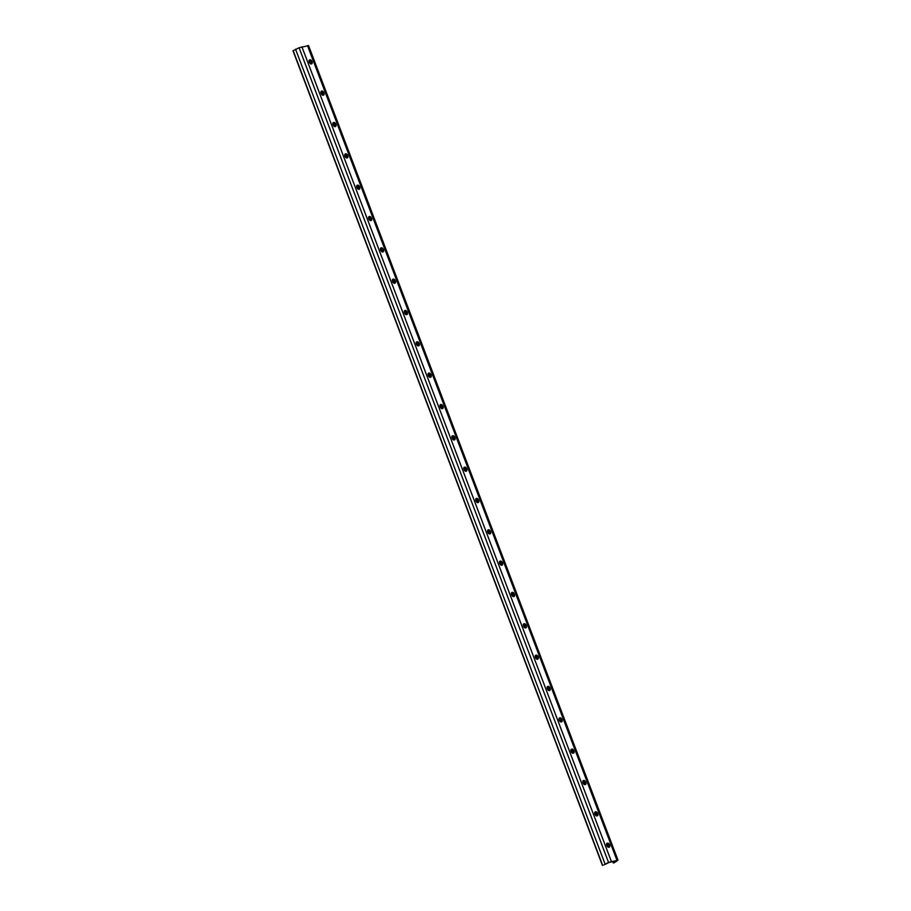 <?xml version="1.0" encoding="UTF-8"?>
<svg xmlns="http://www.w3.org/2000/svg" width="911" height="911" viewBox="0 0 911 911"><rect width="100%" height="100%" fill="white"/><g stroke="black" fill="none" stroke-linecap="round" stroke-linejoin="round"><path stroke-width="1.37" d="M603.936 864.972L608.537 862.387L618 860.189L613.957 862.888L615.995 861.601L615.882 860.804L608.901 862.512L603.936 864.972M309.159 61.766L309.455 62.552A1.902 1.344 60.7 0 0 312.131 61.959L311.835 61.174A1.902 1.344 60.7 0 0 309.159 61.766M311.106 64.032A1.902 1.344 60.7 0 0 311.084 62.54L310.788 61.754A1.902 1.344 60.7 0 0 309.148 60.274M321.059 93.104L321.367 93.879A1.902 1.344 60.7 0 0 324.043 93.286L323.747 92.501A1.902 1.344 60.7 0 0 321.059 93.104M323.006 95.37A1.902 1.344 60.7 0 0 322.995 93.879L322.688 93.093A1.902 1.344 60.7 0 0 321.048 91.612M332.97 124.431L333.267 125.217A1.902 1.344 60.7 0 0 335.943 124.625L335.647 123.839A1.902 1.344 60.7 0 0 332.97 124.431M334.906 126.697A1.902 1.344 60.7 0 0 334.895 125.206L334.599 124.42A1.902 1.344 60.7 0 0 332.948 122.939M344.87 155.758L345.167 156.544A1.902 1.344 60.7 0 0 347.843 155.952L347.546 155.166A1.902 1.344 60.7 0 0 344.87 155.758M346.818 158.024A1.902 1.344 60.7 0 0 346.795 156.544L346.499 155.758A1.902 1.344 60.7 0 0 344.848 154.278M356.77 187.097L357.066 187.882A1.902 1.344 60.7 0 0 359.743 187.279L359.446 186.504A1.902 1.344 60.7 0 0 356.77 187.097M358.718 189.363A1.902 1.344 60.7 0 0 358.695 187.871L358.399 187.085A1.902 1.344 60.7 0 0 356.748 185.605M368.67 218.424L368.966 219.209A1.902 1.344 60.7 0 0 371.642 218.617L371.346 217.831A1.902 1.344 60.7 0 0 368.67 218.424M370.618 220.69A1.902 1.344 60.7 0 0 370.595 219.209L370.299 218.424A1.902 1.344 60.7 0 0 368.648 216.943M380.57 249.762L380.878 250.548A1.902 1.344 60.7 0 0 383.554 249.944L383.246 249.17A1.902 1.344 60.7 0 0 380.57 249.762M382.518 252.028A1.902 1.344 60.7 0 0 382.495 250.536L382.199 249.751A1.902 1.344 60.7 0 0 380.559 248.27M392.482 281.089L392.778 281.875A1.902 1.344 60.7 0 0 395.454 281.283L395.158 280.497A1.902 1.344 60.7 0 0 392.482 281.089M394.417 283.355A1.902 1.344 60.7 0 0 394.406 281.875L394.099 281.089A1.902 1.344 60.7 0 0 392.459 279.609M404.382 312.427L404.678 313.213A1.902 1.344 60.7 0 0 407.354 312.61L407.058 311.835A1.902 1.344 60.7 0 0 404.382 312.427M406.329 314.694A1.902 1.344 60.7 0 0 406.306 313.202L406.01 312.416A1.902 1.344 60.7 0 0 404.359 310.936M416.281 343.754L416.578 344.54A1.902 1.344 60.7 0 0 419.254 343.948L418.958 343.162A1.902 1.344 60.7 0 0 416.281 343.754M418.229 346.021A1.902 1.344 60.7 0 0 418.206 344.529L417.91 343.754A1.902 1.344 60.7 0 0 416.259 342.263M428.181 375.093L428.477 375.879A1.902 1.344 60.7 0 0 431.154 375.275L430.857 374.489A1.902 1.344 60.7 0 0 428.181 375.093M430.129 377.359A1.902 1.344 60.7 0 0 430.106 375.867L429.81 375.081A1.902 1.344 60.7 0 0 428.159 373.601M440.081 406.42L440.377 407.206A1.902 1.344 60.7 0 0 443.065 406.613L442.757 405.828A1.902 1.344 60.7 0 0 440.081 406.42M442.029 408.686A1.902 1.344 60.7 0 0 442.006 407.194L441.71 406.42A1.902 1.344 60.7 0 0 440.07 404.928M451.993 437.758L452.289 438.544A1.902 1.344 60.7 0 0 454.965 437.94L454.669 437.155A1.902 1.344 60.7 0 0 451.993 437.758M453.929 440.024A1.902 1.344 60.7 0 0 453.917 438.533L453.61 437.747A1.902 1.344 60.7 0 0 451.97 436.267M463.893 469.085L464.189 469.871A1.902 1.344 60.7 0 0 466.865 469.279L466.569 468.493A1.902 1.344 60.7 0 0 463.893 469.085M465.828 471.351A1.902 1.344 60.7 0 0 465.817 469.86L465.521 469.085A1.902 1.344 60.7 0 0 463.87 467.594M475.793 500.424L476.089 501.198A1.902 1.344 60.7 0 0 478.765 500.606L478.469 499.82A1.902 1.344 60.7 0 0 475.793 500.424M477.74 502.69A1.902 1.344 60.7 0 0 477.717 501.198L477.421 500.412A1.902 1.344 60.7 0 0 475.77 498.932M487.692 531.751L487.989 532.536A1.902 1.344 60.7 0 0 490.665 531.944L490.369 531.159A1.902 1.344 60.7 0 0 487.692 531.751M489.64 534.017A1.902 1.344 60.7 0 0 489.617 532.525L489.321 531.751A1.902 1.344 60.7 0 0 487.67 530.259M499.592 563.089L499.888 563.863A1.902 1.344 60.7 0 0 502.565 563.271L502.268 562.486A1.902 1.344 60.7 0 0 499.592 563.089M501.54 565.355A1.902 1.344 60.7 0 0 501.517 563.863L501.221 563.078A1.902 1.344 60.7 0 0 499.581 561.597M511.492 594.416L511.8 595.202A1.902 1.344 60.7 0 0 514.476 594.61L514.18 593.824A1.902 1.344 60.7 0 0 511.492 594.416M513.44 596.682A1.902 1.344 60.7 0 0 513.417 595.19L513.121 594.405A1.902 1.344 60.7 0 0 511.481 592.924M523.404 625.755L523.7 626.529A1.902 1.344 60.7 0 0 526.376 625.937L526.08 625.151A1.902 1.344 60.7 0 0 523.404 625.755M525.34 628.021A1.902 1.344 60.7 0 0 525.328 626.529L525.032 625.743A1.902 1.344 60.7 0 0 523.381 624.263M535.304 657.082L535.6 657.867A1.902 1.344 60.7 0 0 538.276 657.275L537.98 656.489A1.902 1.344 60.7 0 0 535.304 657.082M537.251 659.348A1.902 1.344 60.7 0 0 537.228 657.856L536.932 657.07A1.902 1.344 60.7 0 0 535.281 655.59M547.204 688.42L547.5 689.194A1.902 1.344 60.7 0 0 550.176 688.602L549.88 687.816A1.902 1.344 60.7 0 0 547.204 688.42M549.151 690.686A1.902 1.344 60.7 0 0 549.128 689.194L548.832 688.409A1.902 1.344 60.7 0 0 547.181 686.928M559.103 719.747L559.4 720.533A1.902 1.344 60.7 0 0 562.076 719.929L561.78 719.155A1.902 1.344 60.7 0 0 559.103 719.747M561.051 722.013A1.902 1.344 60.7 0 0 561.028 720.521L560.732 719.736A1.902 1.344 60.7 0 0 559.081 718.255M571.003 751.074L571.311 751.86A1.902 1.344 60.7 0 0 573.987 751.268L573.679 750.482A1.902 1.344 60.7 0 0 571.003 751.074M572.951 753.34A1.902 1.344 60.7 0 0 572.928 751.86L572.632 751.074A1.902 1.344 60.7 0 0 570.992 749.594M582.915 782.412L583.211 783.198A1.902 1.344 60.7 0 0 585.887 782.595L585.591 781.82A1.902 1.344 60.7 0 0 582.915 782.412M584.851 784.678A1.902 1.344 60.7 0 0 584.839 783.187L584.532 782.401A1.902 1.344 60.7 0 0 582.892 780.921M602.456 865.45L293 50.811L299.081 47.748L308.533 45.641M596.762 816.005A1.902 1.344 60.7 0 0 596.739 814.525L596.443 813.739A1.902 1.344 60.7 0 0 594.792 812.259M608.662 847.344A1.902 1.344 60.7 0 0 608.639 845.852L608.343 845.066A1.902 1.344 60.7 0 0 606.692 843.586M594.815 813.739L595.111 814.525A1.902 1.344 60.7 0 0 597.787 813.933L597.491 813.147A1.902 1.344 60.7 0 0 594.815 813.739M606.715 845.078L607.011 845.863A1.902 1.344 60.7 0 0 609.687 845.26L609.391 844.486A1.902 1.344 60.7 0 0 606.715 845.078M615.711 860.849L615.995 861.601M311.084 62.54L312.131 61.959M310.788 61.754L311.835 61.174M322.995 93.879L324.043 93.286M322.688 93.093L323.747 92.501M334.895 125.206L335.943 124.625M334.599 124.42L335.647 123.839M346.795 156.544L347.843 155.952M346.499 155.758L347.546 155.166M358.695 187.871L359.743 187.279M358.399 187.085L359.446 186.504M370.595 219.209L371.642 218.617M370.299 218.424L371.346 217.831M382.495 250.536L383.554 249.944M382.199 249.751L383.246 249.17M394.406 281.875L395.454 281.283M394.099 281.089L395.158 280.497M406.306 313.202L407.354 312.61M406.01 312.416L407.058 311.835M418.206 344.529L419.254 343.948M417.91 343.754L418.958 343.162M430.106 375.867L431.154 375.275M429.81 375.081L430.857 374.489M442.006 407.194L443.065 406.613M441.71 406.42L442.757 405.828M453.917 438.533L454.965 437.94M453.61 437.747L454.669 437.155M465.817 469.86L466.865 469.279M465.521 469.085L466.569 468.493M477.717 501.198L478.765 500.606M477.421 500.412L478.469 499.82M489.617 532.525L490.665 531.944M489.321 531.751L490.369 531.159M501.517 563.863L502.565 563.271M501.221 563.078L502.268 562.486M513.417 595.19L514.476 594.61M513.121 594.405L514.18 593.824M525.328 626.529L526.376 625.937M525.032 625.743L526.08 625.151M537.228 657.856L538.276 657.275M536.932 657.07L537.98 656.489M549.128 689.194L550.176 688.602M548.832 688.409L549.88 687.816M561.028 720.521L562.076 719.929M560.732 719.736L561.78 719.155M572.928 751.86L573.987 751.268M572.632 751.074L573.679 750.482M584.839 783.187L585.887 782.595M584.532 782.401L585.591 781.82M307.474 45.573L616.929 860.223M612.716 861.51L613.262 862.945L612.716 861.51M309.011 61.026L309.854 63.246M320.911 92.353L321.754 94.573M332.811 123.691L333.654 125.912M344.711 155.018L345.554 157.239M356.611 186.356L357.454 188.577M368.511 217.683L369.354 219.904M380.422 249.022L381.265 251.231M392.322 280.349L393.165 282.569M404.222 311.687L405.065 313.896M416.122 343.014L416.965 345.235M428.022 374.341L428.865 376.562M439.933 405.68L440.776 407.9M451.833 437.007L452.676 439.227M463.733 468.345L464.576 470.566M475.633 499.672L476.476 501.893M487.533 531.011L488.376 533.231M499.444 562.338L500.287 564.558M511.344 593.676L512.187 595.896M523.244 625.003L524.087 627.223M535.144 656.341L535.987 658.562M547.044 687.668L547.887 689.889M558.944 719.007L559.787 721.227M570.855 750.334L571.698 752.554M582.755 781.672L583.598 783.893M594.655 812.999L595.498 815.22M606.555 844.338L607.398 846.547M613.057 861.43L613.558 862.774M310.503 61.208L311.232 63.132M322.403 92.535L323.132 94.459M334.303 123.862L335.032 125.798M346.203 155.2L346.943 157.125M358.103 186.527L358.843 188.463M370.014 217.866L370.743 219.79M381.914 249.193L382.643 251.129M393.814 280.531L394.543 282.456M405.714 311.858L406.454 313.794M417.614 343.196L418.354 345.121M429.525 374.523L430.254 376.459M441.425 405.862L442.154 407.786M453.325 437.189L454.054 439.125M465.225 468.527L465.954 470.452M477.125 499.854L477.865 501.79M489.025 531.193L489.765 533.117M500.936 562.52L501.665 564.456M512.836 593.858L513.565 595.783M524.736 625.185L525.465 627.11M536.636 656.524L537.376 658.448M548.536 687.851L549.276 689.775M560.447 719.178L561.176 721.113M572.347 750.516L573.076 752.44M584.247 781.843L584.976 783.779M596.147 813.181L596.887 815.106M608.047 844.508L608.787 846.444M614.367 861.146L614.8 862.273M293.137 50.549L602.592 865.188M295.551 49.194L605.006 863.844M299.081 47.748L608.537 862.387M301.917 46.814L611.372 861.453M608.343 845.066L609.391 844.486M608.639 845.852L609.687 845.26M596.443 813.739L597.491 813.147M596.739 814.525L597.787 813.933M308.544 45.55L618 860.189"/></g></svg>
